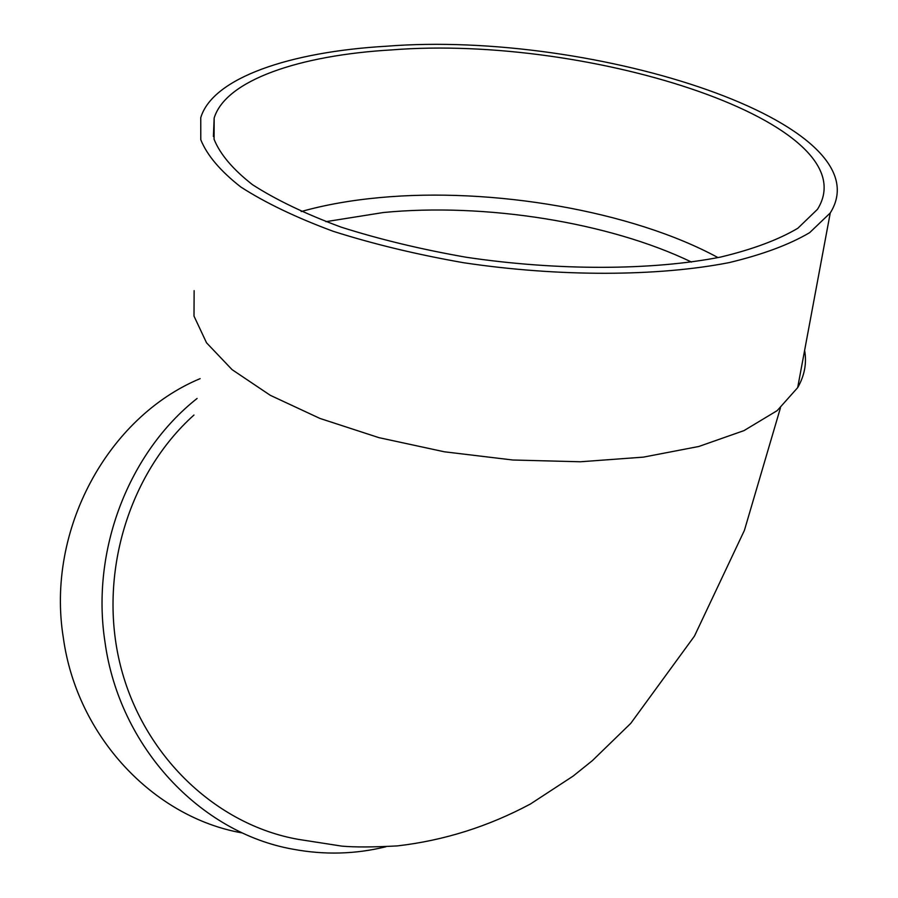 <?xml version="1.0" encoding="UTF-8"?>
<svg xmlns="http://www.w3.org/2000/svg" width="898" height="898" viewBox="0 0 898 898"><rect width="100%" height="100%" fill="white"/><g stroke="black" fill="none" stroke-linecap="round" stroke-linejoin="round"><path stroke-width="1.35" d="M301.178 211.558C324.863 204.89 350.983 200.243 379.54 197.616C492.373 186.952 632.125 210.895 717.996 257.603M804.619 350.388C806.898 363.151 804.586 375.566 797.671 387.644L777.185 410.622L743.971 430.625L698.835 446.474L643.451 457.127L580.355 461.774L512.769 460.001L444.364 451.795L378.922 437.652L319.935 418.434L270.287 395.311L232.088 369.65L206.54 342.811L194.002 316.107L194.136 290.66M193.957 415.033C128.403 473.897 97.759 575.281 120.433 665.508C143.096 755.768 215.924 824.791 298.215 839.349L341.79 846.118C354.587 847.285 373.052 847.218 397.197 845.916C443.747 840.573 488.175 826.598 530.482 803.968L573.115 776.108L592.377 760.628L630.766 723.361L694.457 636.098L744.408 530.37L780.441 407.894M385.949 846.747C355.384 854.256 324.425 855.076 293.051 849.216C200.198 832.85 119.456 747.17 105.032 642.373C90.687 550.351 128.751 452.401 197.089 398.465M241.764 832.861C153.412 817.135 76.959 736.405 63.354 637.95C45.832 530.146 107.827 417.065 200.119 378.642M386.522 46.225C593.679 29.78 886.405 123.251 830.257 212.949L809.67 232.638C789.387 244.615 762.537 254.605 729.131 262.609C657.549 276.618 559.106 277.011 463.626 262.732C416.627 254.493 373.119 244.009 333.113 231.269C296.127 217.563 265.393 202.825 240.888 187.053C220.448 171.08 207.068 155.309 200.782 139.74L200.759 117.66C212.703 77.767 290.189 51.747 386.522 46.225M391.461 49.918C590.502 33.956 870.959 123.823 817.483 209.313L797.851 228.249C778.42 239.766 752.704 249.363 720.679 257.053C652.071 270.523 557.748 270.904 466.23 257.255C421.173 249.375 379.45 239.328 341.06 227.115C305.578 213.982 276.068 199.85 252.54 184.719C232.896 169.374 220.077 154.232 214.072 139.269L214.162 118.042C225.735 80.158 299.393 55.272 391.461 49.918M691.55 262.081C608.923 222.165 484.673 202.656 383.424 212.512L325.884 221.671M797.671 387.644L830.257 212.949M213.398 136.507L214.162 118.042"/></g></svg>
